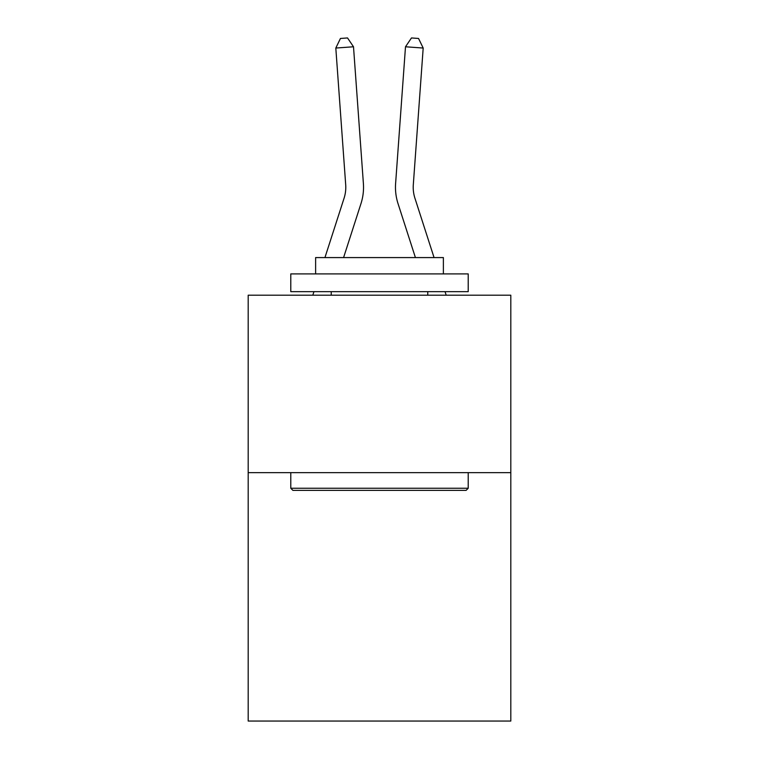<?xml version="1.0" encoding="UTF-8"?>
<svg xmlns="http://www.w3.org/2000/svg" width="759" height="759" viewBox="0 0 759 759"><rect width="100%" height="100%" fill="white"/><g stroke="black" fill="none" stroke-linecap="round" stroke-linejoin="round"><path stroke-width="1.14" d="M510.807 472.639L510.807 721.05L248.193 721.05L248.193 295.204L510.807 295.204L510.807 472.639L248.193 472.639M360.961 203.659L343.58 257.586L360.961 203.659A53.234 53.234 149.2 0 0 363.39 183.479L353.504 46.773L363.39 183.479M324.937 257.586L344.074 198.213A35.483 35.483 -31.1 0 0 345.696 184.76L335.81 48.045L340.449 38.462L347.527 37.95L353.504 46.773L335.81 48.045M434.063 257.586L414.926 198.213A35.483 35.483 31.1 0 1 413.304 184.76L423.19 48.045L405.496 46.773L395.61 183.479A53.234 53.234 -149.2 0 0 398.039 203.659L415.42 257.586L398.039 203.659M292.908 490.38L290.782 488.255L468.218 488.255L466.092 490.38L292.908 490.38M468.218 273.914L468.218 291.655L290.782 291.655L290.782 273.914L468.218 273.914M315.621 273.914L315.621 257.586L443.379 257.586L443.379 273.914M468.218 472.639L468.218 488.255M290.782 472.639L290.782 488.255M427.763 291.655L427.763 295.204M331.237 291.655L331.237 295.204M344.074 198.213A35.483 35.483 -30.8 0 0 345.696 184.76A35.483 35.483 -30.8 0 1 344.074 198.213A35.483 35.483 -30.8 0 0 345.696 184.76A35.483 35.483 -30.8 0 1 344.074 198.213A35.483 35.483 -30.8 0 0 345.696 184.76A35.483 35.483 -30.8 0 1 344.074 198.213A35.483 35.483 -30.8 0 0 345.696 184.76A35.483 35.483 -30.8 0 1 344.074 198.213A35.483 35.483 -30.8 0 0 345.696 184.76A35.483 35.483 -30.8 0 1 344.074 198.213A35.483 35.483 -30.8 0 0 345.696 184.76A35.483 35.483 -30.8 0 1 344.074 198.213A35.483 35.483 -30.8 0 0 345.696 184.76A35.483 35.483 -30.8 0 1 344.074 198.213A35.483 35.483 -30.8 0 0 345.696 184.76A35.483 35.483 -30.8 0 1 344.074 198.213A35.483 35.483 -30.8 0 0 345.696 184.76A35.483 35.483 -30.8 0 1 344.074 198.213A35.483 35.483 -30.8 0 0 345.696 184.76A35.483 35.483 -30.8 0 1 344.074 198.213A35.483 35.483 -30.8 0 0 345.696 184.76A35.483 35.483 -30.8 0 1 344.074 198.213A35.483 35.483 -30.8 0 0 345.696 184.76A35.483 35.483 -30.8 0 1 344.074 198.213A35.483 35.483 -30.8 0 0 345.696 184.76A35.483 35.483 -30.8 0 1 344.074 198.213A35.483 35.483 -30.8 0 0 345.696 184.76A35.483 35.483 -30.8 0 1 344.074 198.213A35.483 35.483 -30.8 0 0 345.696 184.76A35.483 35.483 -30.8 0 1 344.074 198.213A35.483 35.483 -30.8 0 0 345.696 184.76A35.483 35.483 -30.8 0 1 344.074 198.213A35.483 35.483 -30.8 0 0 345.696 184.76A35.483 35.483 -30.8 0 1 344.074 198.213A35.483 35.483 -30.8 0 0 345.696 184.76A35.483 35.483 -30.8 0 1 344.074 198.213A35.483 35.483 -30.8 0 0 345.696 184.76A35.483 35.483 -30.8 0 1 344.074 198.213A35.483 35.483 -30.8 0 0 345.696 184.76A35.483 35.483 -30.8 0 1 344.074 198.213A35.483 35.483 -30.8 0 0 345.696 184.76A35.483 35.483 -30.8 0 1 344.074 198.213A35.483 35.483 -30.8 0 0 345.696 184.76A35.483 35.483 -30.8 0 1 344.074 198.213A35.483 35.483 -30.8 0 0 345.696 184.76A35.483 35.483 -30.8 0 1 344.074 198.213A35.483 35.483 -30.8 0 0 345.696 184.76A35.483 35.483 -30.8 0 1 344.074 198.213A35.483 35.483 -30.8 0 0 345.696 184.76A35.483 35.483 -30.8 0 1 344.074 198.213A35.483 35.483 -30.8 0 0 345.696 184.76A35.483 35.483 -30.8 0 1 344.074 198.213A35.483 35.483 -30.8 0 0 345.696 184.76A35.483 35.483 -30.8 0 1 344.074 198.213A35.483 35.483 -30.8 0 0 345.696 184.76A35.483 35.483 -30.8 0 1 344.074 198.213A35.483 35.483 -30.8 0 0 345.696 184.76M312.812 295.204L313.951 291.655M446.188 295.204L445.049 291.655M414.926 198.213A35.483 35.483 30.8 0 1 413.304 184.76A35.483 35.483 30.8 0 0 414.926 198.213A35.483 35.483 30.8 0 1 413.304 184.76A35.483 35.483 30.8 0 0 414.926 198.213A35.483 35.483 30.8 0 1 413.304 184.76A35.483 35.483 30.8 0 0 414.926 198.213A35.483 35.483 30.8 0 1 413.304 184.76A35.483 35.483 30.8 0 0 414.926 198.213A35.483 35.483 30.8 0 1 413.304 184.76A35.483 35.483 30.8 0 0 414.926 198.213A35.483 35.483 30.8 0 1 413.304 184.76A35.483 35.483 30.8 0 0 414.926 198.213A35.483 35.483 30.8 0 1 413.304 184.76A35.483 35.483 30.8 0 0 414.926 198.213A35.483 35.483 30.8 0 1 413.304 184.76A35.483 35.483 30.8 0 0 414.926 198.213A35.483 35.483 30.8 0 1 413.304 184.76A35.483 35.483 30.8 0 0 414.926 198.213A35.483 35.483 30.8 0 1 413.304 184.76A35.483 35.483 30.8 0 0 414.926 198.213A35.483 35.483 30.8 0 1 413.304 184.76A35.483 35.483 30.8 0 0 414.926 198.213A35.483 35.483 30.8 0 1 413.304 184.76A35.483 35.483 30.8 0 0 414.926 198.213A35.483 35.483 30.8 0 1 413.304 184.76A35.483 35.483 30.8 0 0 414.926 198.213A35.483 35.483 30.8 0 1 413.304 184.76A35.483 35.483 30.8 0 0 414.926 198.213A35.483 35.483 30.8 0 1 413.304 184.76A35.483 35.483 30.8 0 0 414.926 198.213A35.483 35.483 30.8 0 1 413.304 184.76A35.483 35.483 30.8 0 0 414.926 198.213A35.483 35.483 30.8 0 1 413.304 184.76A35.483 35.483 30.8 0 0 414.926 198.213A35.483 35.483 30.8 0 1 413.304 184.76A35.483 35.483 30.8 0 0 414.926 198.213A35.483 35.483 30.8 0 1 413.304 184.76A35.483 35.483 30.8 0 0 414.926 198.213A35.483 35.483 30.8 0 1 413.304 184.76A35.483 35.483 30.8 0 0 414.926 198.213A35.483 35.483 30.8 0 1 413.304 184.76A35.483 35.483 30.8 0 0 414.926 198.213A35.483 35.483 30.8 0 1 413.304 184.76A35.483 35.483 30.8 0 0 414.926 198.213A35.483 35.483 30.8 0 1 413.304 184.76A35.483 35.483 30.8 0 0 414.926 198.213A35.483 35.483 30.8 0 1 413.304 184.76A35.483 35.483 30.8 0 0 414.926 198.213A35.483 35.483 30.8 0 1 413.304 184.76A35.483 35.483 30.8 0 0 414.926 198.213A35.483 35.483 30.8 0 1 413.304 184.76A35.483 35.483 30.8 0 0 414.926 198.213A35.483 35.483 30.8 0 1 413.304 184.76A35.483 35.483 30.8 0 0 414.926 198.213A35.483 35.483 30.8 0 1 413.304 184.76A35.483 35.483 30.8 0 0 414.926 198.213A35.483 35.483 30.8 0 1 413.304 184.76M423.19 48.045L418.551 38.462L411.473 37.95L405.496 46.773L395.61 183.479"/></g></svg>
